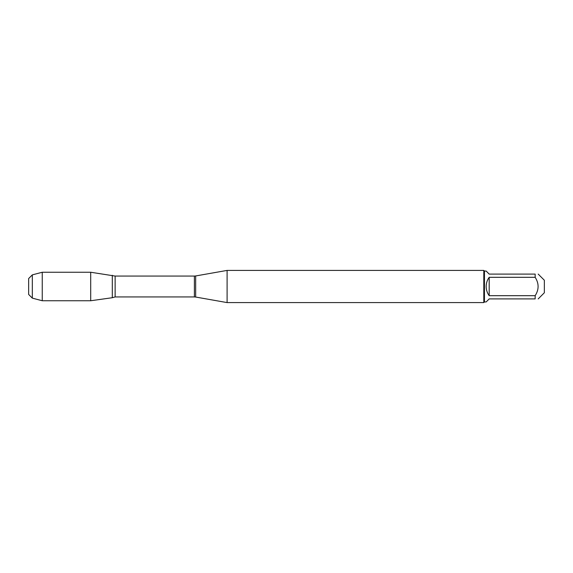 <?xml version="1.0" encoding="UTF-8"?>
<svg xmlns="http://www.w3.org/2000/svg" width="573" height="573" viewBox="0 0 573 573"><rect width="100%" height="100%" fill="white"/><g stroke="black" fill="none" stroke-linecap="round" stroke-linejoin="round"><path stroke-width="0.86" d="M538.19 274.087L544.35 280.247L544.35 292.753L538.19 298.913M535.161 274.087C539.071 274.087 539.071 274.087 535.161 274.087L535.161 277.311C539.071 283.434 539.071 289.566 535.161 295.689L535.161 298.913C539.071 298.913 539.071 298.913 535.161 298.913L489.192 298.913L486.162 301.942L484.45 301.942L484.45 271.058L486.162 271.058L489.192 274.087L535.161 274.087M535.161 277.311L489.192 277.311C487.208 280.047 486.19 283.112 486.162 286.5C486.19 289.888 487.208 292.953 489.192 295.689L535.161 295.689M227.094 286.5L227.094 302.587L483.805 302.587L483.805 270.413L227.094 270.413L227.094 286.5M112.301 297.716L112.301 275.284L112.301 297.716L90.699 300.753L90.699 272.247L115.137 276.064L115.137 296.936L112.301 297.716M489.192 295.689L489.192 277.311M32.317 274.875L32.317 298.125L28.65 294.45L28.65 278.55L32.317 274.875L42.252 272.247L42.252 300.753L90.699 300.753M195.665 297.043L194.39 296.936L194.39 276.064L195.665 275.957L195.665 297.043L227.094 302.587M195.665 275.957L227.094 270.413M194.39 276.064L115.137 276.064M194.39 296.936L115.137 296.936M484.45 271.058L483.805 270.413M484.45 301.942L483.805 302.587M42.252 272.247L90.699 272.247M32.317 298.125L42.252 300.753"/></g></svg>
